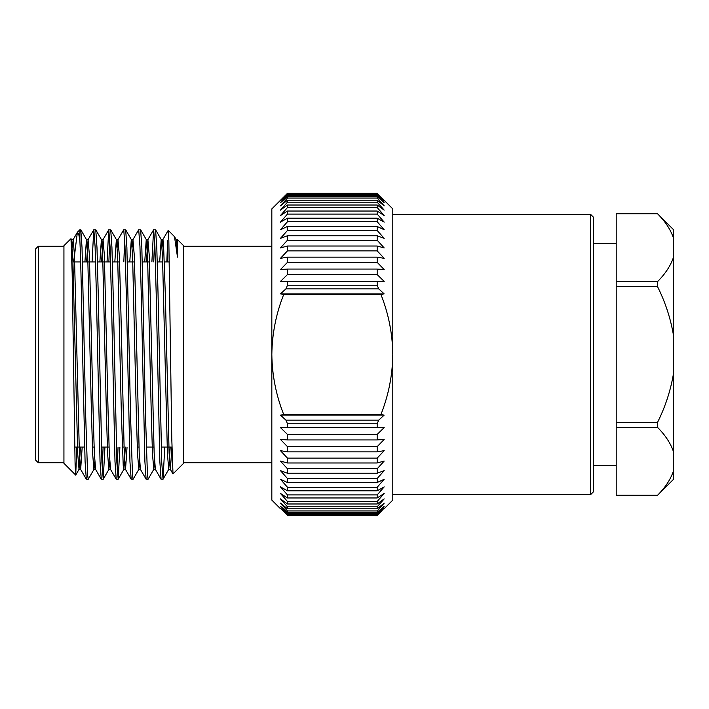 <?xml version="1.0" encoding="UTF-8"?>
<svg xmlns="http://www.w3.org/2000/svg" width="709" height="709" viewBox="0 0 709 709"><rect width="100%" height="100%" fill="white"/><g stroke="black" fill="none" stroke-linecap="round" stroke-linejoin="round"><path stroke-width="1.06" d="M593.575 217.344L593.575 491.656L590.73 494.501L590.73 214.499L593.575 217.344M593.575 465.379L616.21 465.379M593.575 243.621L616.21 243.621M392.804 494.501L590.73 494.501M392.804 214.499L590.73 214.499M38.295 462.747L35.45 459.902L35.45 249.098L38.295 246.253L38.295 462.747L63.934 462.747M75.686 475.074L63.934 463.323L63.934 245.677L70.997 238.685L72.176 273.417L75.11 465.512L75.73 475.057L76.767 447.078M77.529 232.091L79.887 229.725L79.887 240.785L78.672 233.722L77.37 232.313L73.692 261.922M176.16 239.598L177.498 239.598L183.578 245.677L183.578 463.323L172.996 473.904L171.764 438.118L168.831 240.191L168.21 230.372L162.84 239.66L162.06 247.202M168.255 230.354L174.503 236.664L177.498 257.154L177.498 239.598M166.845 261.922L167.625 240.484L167.625 261.922M153.738 261.922L154.58 239.305M151.886 261.922L153.596 229.787L155.572 229.787L156.795 247.476L158.001 292.117L161.741 462.552L163.052 479.213L164.754 447.078M153.658 229.725L154.908 246.448L156.148 292.117L159.844 461.524L161.067 479.213L162.981 479.275M132.149 247.202L132.938 239.66L138.636 229.787L140.621 229.787L141.844 247.476L145.54 416.883L147.445 475.163L148.101 479.213L153.8 469.34L154.58 461.798M138.707 229.725L139.948 246.448L141.197 292.117L144.893 461.524L146.116 479.213L148.03 479.275M123.836 261.922L124.678 239.305M117.198 247.202L117.978 239.66L123.685 229.787L125.67 229.787L126.884 247.476L130.589 416.883L132.486 475.163L133.079 479.275L138.849 469.34L139.629 461.798M123.747 229.725L124.997 246.448L126.246 292.117L129.942 461.524L131.165 479.213L133.079 479.275M108.876 261.922L109.727 239.305M107.032 261.922L108.734 229.787L110.71 229.787L111.933 247.476L113.139 292.117L116.879 462.552L118.19 479.213L119.892 447.078M108.796 229.725L110.046 246.448L111.286 292.117L114.991 461.524L116.205 479.213L118.128 479.275M92.073 261.922L93.774 229.787L95.759 229.787L96.982 247.476L98.188 292.117L101.928 462.552L103.239 479.213L104.941 447.078M93.845 229.725L95.086 246.448L96.335 292.117L100.031 461.524L101.254 479.213L103.168 479.275M117.198 469.695L118.04 447.078M102.247 469.695L103.089 447.078M79.887 229.725L80.808 229.787L82.022 247.476L85.727 416.883L87.624 475.163L88.217 479.275L93.987 469.34L94.767 461.798M79.887 240.785C80.941 261.772 81.615 305.083 82.625 354.5L85.08 461.524L86.303 479.213L88.217 479.275M673.55 479.266L657.562 495.254L616.21 495.219L657.562 495.254C665.361 487.429 670.687 479.266 673.55 470.714L673.55 479.266M673.55 257.075C670.687 265.618 665.361 273.789 657.562 281.579L616.21 281.579L616.21 213.781L657.562 213.781C665.326 221.527 670.661 229.698 673.55 238.286L673.55 470.714M377.179 423.752L287.464 423.752L287.464 427.341L280.454 427.58L287.464 434.413L377.179 434.413L384.181 427.58L377.179 427.341L377.179 423.752L378.686 420.162L384.181 415.111L280.454 415.111L283.768 414.659C276.085 395.312 272.105 375.265 271.831 354.5L271.831 208.907L287.464 193.327L280.454 200.904L287.464 194.337L287.464 195.197L280.454 202.756L287.464 196.632L287.464 198.068L280.454 205.84L287.464 200.204L287.464 202.189L280.454 210.112L287.464 205.016L287.464 207.542L280.454 215.554L287.464 211.034L287.464 214.083L280.454 222.112L287.464 218.204L287.464 221.749L280.454 229.734L287.464 226.472L287.464 230.487L280.454 238.366L287.464 235.769L287.464 240.218L280.454 247.928L287.464 246.023L287.464 250.871L280.454 258.342L287.464 257.145L287.464 262.357L280.454 269.544L287.464 269.066L287.464 274.587L280.454 281.42L287.464 281.659L287.464 285.248L377.179 285.248L378.686 288.838L384.181 293.889L380.866 294.341C388.55 313.662 392.529 333.709 392.804 354.5L392.804 500.093L384.181 508.716M287.464 193.327L377.179 193.327L384.181 200.284L377.179 193.327L287.464 193.327L280.454 200.284M287.464 281.659L377.179 281.659L377.179 285.248M377.179 427.341L287.464 427.341M287.464 423.752L285.949 420.162L280.454 415.111M287.464 285.248L285.949 288.838L280.454 293.889L283.768 294.341C276.085 313.662 272.105 333.709 271.831 354.5L271.831 500.093L280.454 508.716M287.464 515.381L377.179 515.673L384.181 508.096L377.179 514.663L287.464 514.663L280.454 508.096L287.464 515.381L377.179 515.381M287.464 434.413L287.464 439.934L280.454 439.456L287.464 446.643L287.464 451.855L280.454 450.658L287.464 458.129L287.464 462.977L280.454 461.072L287.464 468.782L287.464 473.231L280.454 470.634L287.464 478.513L287.464 482.528L280.454 479.266L287.464 487.251L287.464 490.796L280.454 486.888L287.464 494.917L287.464 497.966L280.454 493.446L287.464 501.458L287.464 503.984L280.454 498.888L287.464 506.811L287.464 508.796L280.454 503.16L287.464 510.932L287.464 512.368L280.454 506.244L287.464 513.803L287.464 514.663M384.181 200.284L392.804 208.907L392.804 354.5C392.529 375.265 388.55 395.312 380.866 414.659L384.181 415.111M377.179 193.327L287.464 193.619M287.464 194.337L377.179 194.337L384.181 200.904L377.179 193.619M377.179 194.337L377.179 195.197L287.464 195.197M287.464 196.632L377.179 196.632L384.181 202.756L377.179 195.197M377.179 196.632L377.179 198.068L287.464 198.068M287.464 200.204L377.179 200.204L384.181 205.84L377.179 198.068M377.179 200.204L377.179 202.189L287.464 202.189M287.464 205.016L377.179 205.016L384.181 210.112L377.179 202.189M377.179 205.016L377.179 207.542L287.464 207.542M287.464 211.034L377.179 211.034L384.181 215.554L377.179 207.542M377.179 211.034L377.179 214.083L287.464 214.083M287.464 218.204L377.179 218.204L384.181 222.112L377.179 214.083M377.179 218.204L377.179 221.749L287.464 221.749M287.464 226.472L377.179 226.472L384.181 229.734L377.179 221.749M377.179 226.472L377.179 230.487L287.464 230.487M287.464 235.769L377.179 235.769L384.181 238.366L377.179 230.487M377.179 235.769L377.179 240.218L287.464 240.218M287.464 246.023L377.179 246.023L384.181 247.928L377.179 240.218M377.179 246.023L377.179 250.871L287.464 250.871M287.464 257.145L377.179 257.145L384.181 258.342L377.179 250.871M377.179 257.145L377.179 262.357L287.464 262.357M287.464 269.066L377.179 269.066L384.181 269.544L377.179 262.357M377.179 269.066L377.179 274.587L287.464 274.587M377.179 281.659L384.181 281.42L377.179 274.587M377.179 434.413L377.179 439.934L287.464 439.934M287.464 446.643L377.179 446.643L384.181 439.456L377.179 439.934M377.179 446.643L377.179 451.855L287.464 451.855M287.464 458.129L377.179 458.129L384.181 450.658L377.179 451.855M377.179 458.129L377.179 462.977L287.464 462.977M287.464 468.782L377.179 468.782L384.181 461.072L377.179 462.977M377.179 468.782L377.179 473.231L287.464 473.231M287.464 478.513L377.179 478.513L384.181 470.634L377.179 473.231M377.179 478.513L377.179 482.528L287.464 482.528M287.464 487.251L377.179 487.251L384.181 479.266L377.179 482.528M377.179 487.251L377.179 490.796L287.464 490.796M287.464 494.917L377.179 494.917L384.181 486.888L377.179 490.796M377.179 494.917L377.179 497.966L287.464 497.966M287.464 501.458L377.179 501.458L384.181 493.446L377.179 497.966M377.179 501.458L377.179 503.984L287.464 503.984M287.464 506.811L377.179 506.811L384.181 498.888L377.179 503.984M377.179 506.811L377.179 508.796L287.464 508.796M287.464 510.932L377.179 510.932L384.181 503.16L377.179 508.796M377.179 510.932L377.179 512.368L287.464 512.368M287.464 513.803L377.179 513.803L384.181 506.244L377.179 512.368M377.179 513.803L377.179 514.663M283.768 414.659L380.866 414.659M378.686 420.162L285.949 420.162M285.949 288.838L378.686 288.838M384.181 293.889L280.454 293.889M380.866 294.341L283.768 294.341M616.21 281.579L616.21 495.219M616.21 427.421L657.562 427.421C665.326 435.175 670.661 443.338 673.55 451.925M673.55 373.288C670.652 390.482 665.317 406.824 657.562 422.307L657.562 427.421M657.562 422.307L616.21 422.307M616.21 286.693L657.562 286.693C665.352 302.264 670.687 318.607 673.55 335.712M657.562 281.579L657.562 286.693M616.21 213.781L657.562 213.781L673.55 229.734L673.55 238.286M72.336 247.202L73.195 239.598L74.436 254.992L79.381 452.98L80.666 469.402L82.191 447.078M86.622 261.922L88.076 239.66L89.396 254.992L93.127 411.956L94.332 452.98L95.626 469.402L93.987 469.34M101.582 261.922L103.027 239.66L104.347 254.992L108.087 411.956L109.283 452.98L110.577 469.402L108.867 469.402L109.727 461.798M117.978 239.66L119.298 254.992L120.548 297.044L124.243 452.98L125.528 469.402L127.053 447.078M132.938 239.66L134.249 254.992L135.499 297.044L139.194 452.98L140.409 469.34L146.116 479.213M146.444 261.922L147.889 239.66L149.209 254.992L154.145 452.98L155.368 469.34L161.067 479.213M159.685 261.922L161.209 239.598L162.91 239.598L163.504 243.373L165.41 297.044L169.105 452.98L170.39 469.402L171.915 447.078L161.218 447.078M71.219 240.422L72.77 256.02L77.715 454.008L79.036 469.34L80.48 447.078M84.92 261.922L86.436 239.598L87.73 256.02L91.426 411.956L92.666 454.008L93.916 469.402M99.872 261.922L101.387 239.598L102.681 256.02L106.377 411.956L107.617 454.008L108.867 469.402M114.823 261.922L116.347 239.598L117.632 256.02L121.328 411.956L123.233 465.627L123.898 469.34L125.342 447.078M129.774 261.922L131.298 239.598L132.592 256.02L136.279 411.956L137.528 454.008L138.849 469.34M144.733 261.922L146.249 239.598L147.543 256.02L151.239 411.956L152.479 454.008L153.8 469.34M155.572 229.787L161.28 239.66L162.494 256.02L167.439 454.008L168.751 469.34L170.204 447.078M174.503 236.664L176.231 239.66L177.498 257.154M384.181 427.58L280.454 427.58M384.181 281.42L280.454 281.42M153.915 447.078L146.267 447.078M138.964 447.078L137.254 447.078M124.013 447.078L122.302 447.078M109.053 447.078L101.405 447.078M94.102 447.078L92.392 447.078M84.601 447.078L74.649 447.078M271.831 246.253L183.578 246.253M63.934 246.253L38.295 246.253M271.831 462.747L183.578 462.747M73.124 239.66L77.361 232.313M80.596 469.34L86.303 479.213M88.076 239.66L93.774 229.787M95.555 469.34L101.254 479.213M103.027 239.66L108.734 229.787M110.507 469.34L116.205 479.213M125.458 469.34L131.165 479.213M147.889 239.66L153.596 229.787M170.32 469.34L172.952 473.887M71.485 239.598L73.195 239.598M78.965 469.402L80.666 469.402M86.436 239.598L88.146 239.598M101.387 239.598L103.097 239.598M116.347 239.598L118.057 239.598M123.818 469.402L125.528 469.402M131.298 239.598L133.008 239.598M138.778 469.402L140.488 469.402M146.249 239.598L147.959 239.598M153.729 469.402L155.439 469.402M168.68 469.402L170.39 469.402M163.052 479.213L168.751 469.34M140.621 229.787L146.32 239.66M125.67 229.787L131.369 239.66M118.19 479.213L123.898 469.34M110.71 229.787L116.418 239.66M103.239 479.213L108.938 469.34M95.759 229.787L101.467 239.66M80.808 229.787L86.507 239.66M75.73 475.057L79.036 469.34M70.989 238.685L71.556 239.66M169.345 261.922L164.435 261.922M162.724 261.922L157.274 261.922M149.484 261.922L142.323 261.922M134.524 261.922L127.372 261.922M119.573 261.922L112.412 261.922M110.569 261.922L97.461 261.922M95.609 261.922L82.51 261.922M80.658 261.922L73 261.922"/></g></svg>
